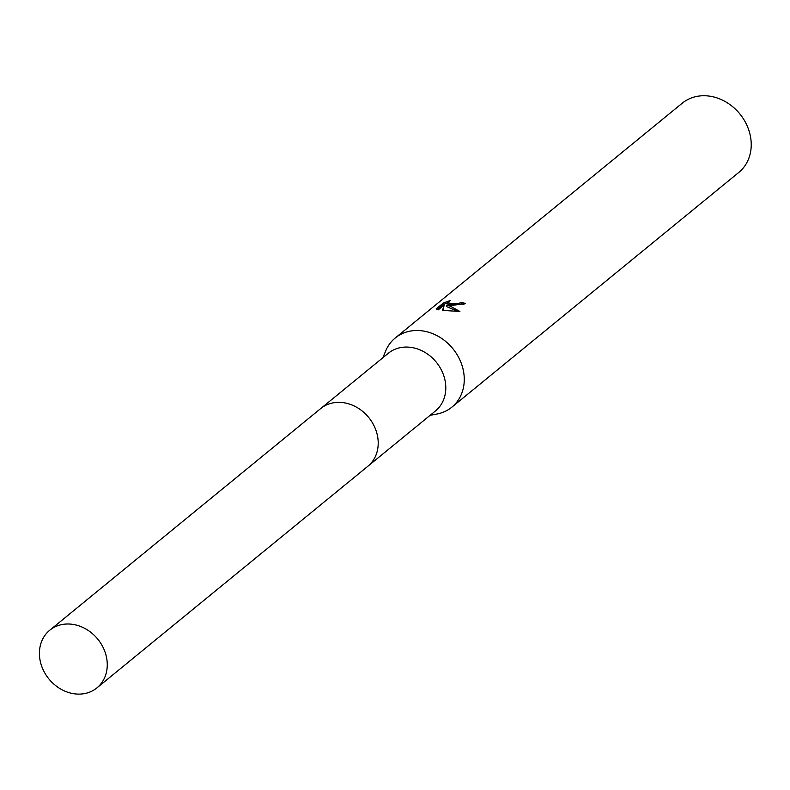 <?xml version="1.0" encoding="UTF-8"?>
<svg xmlns="http://www.w3.org/2000/svg" width="790" height="790" viewBox="0 0 790 790"><rect width="100%" height="100%" fill="white"/><g stroke="black" fill="none" stroke-linecap="round" stroke-linejoin="round"><path stroke-width="1.19" d="M368.545 465.685L435.458 410.958A37.248 31.521 -129.3 0 0 442.834 373.176A37.248 31.521 -129.3 0 0 409.368 347.195A37.248 31.521 -129.3 0 0 388.285 353.298L321.382 408.025M430.115 415.323L437.028 414.009A44.694 37.821 -129.3 0 0 451.85 407.166A44.694 37.821 -129.3 0 0 460.708 361.83A44.694 37.821 -129.3 0 0 420.537 330.664A44.694 37.821 -129.3 0 0 395.247 337.982A44.694 37.821 -129.3 0 0 385.599 351.145L382.943 357.663M451.268 305.532L446.409 305.157L450.399 306.244L459.899 311.457L442.519 310.401L444.178 304.999L438.282 309.818L436.1 308.959L443.368 303.005L450.251 300.506L447.604 302.639L453.223 303.933L459.188 303.311L461.212 302.363A44.694 37.821 50.7 0 1 465.537 303.548L451.268 305.532M451.85 407.166L738.818 172.408A44.694 37.821 -129.3 0 0 747.676 127.072A44.694 37.821 -129.3 0 0 707.514 95.906A44.694 37.821 -129.3 0 0 682.214 103.223L395.247 337.982M463.947 304.456A43.203 36.557 -129.3 0 0 461.311 303.775L459.286 304.713L447.713 304.051L447.604 302.639M461.311 303.775L461.212 302.363M447.614 302.748L443.476 304.476L437.245 309.571M443.476 304.476L443.368 303.005M458.032 311.507L446.508 306.569L446.409 305.157M444.178 304.999L443.002 310.46M107.173 662.178A37.248 31.521 -129.3 0 0 85.429 628.751A37.248 31.521 -129.3 0 0 49.75 630.232A37.248 31.521 -129.3 0 0 39.5 655.937A37.248 31.521 -129.3 0 0 61.255 689.354A37.248 31.521 -129.3 0 0 96.923 687.883A37.248 31.521 -129.3 0 0 107.173 662.178M96.923 687.883L367.863 466.258A37.258 31.531 -129.3 0 0 378.124 440.544A37.258 31.531 -129.3 0 0 356.369 407.107A37.258 31.531 -129.3 0 0 320.681 408.578L49.75 630.232"/></g></svg>
